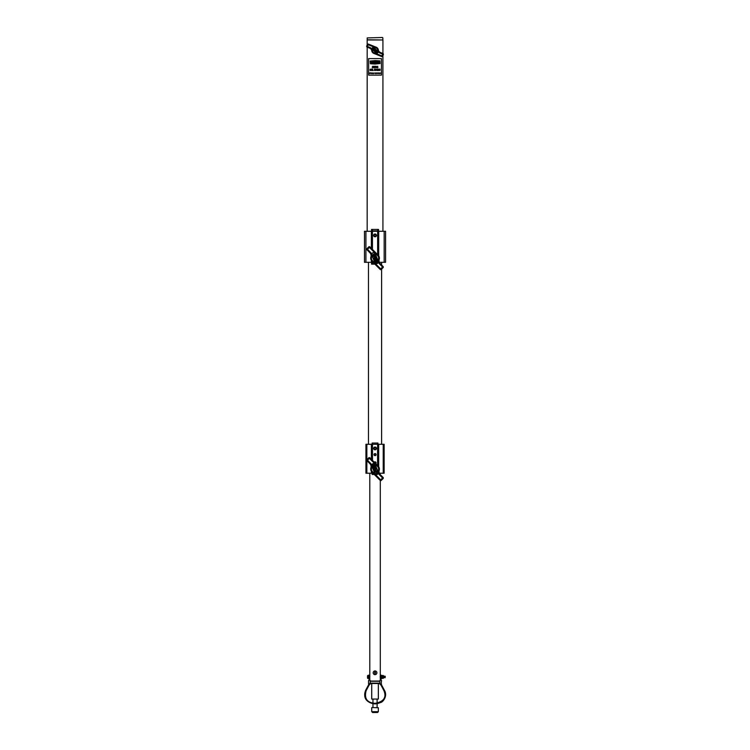 <?xml version="1.0" encoding="UTF-8"?>
<svg xmlns="http://www.w3.org/2000/svg" width="750" height="750" viewBox="0 0 750 750"><rect width="100%" height="100%" fill="white"/><g stroke="black" fill="none" stroke-linecap="round" stroke-linejoin="round"><path stroke-width="1.12" d="M367.162 44.981L367.162 39.984L382.922 39.984L382.922 53.503L380.353 52.462A3.309 3.309 0 0 1 378.319 49.856A3.309 3.309 0 0 0 376.275 47.25L368.419 44.081A0.825 0.825 0 0 0 367.341 44.541L366.722 46.069A0.825 0.825 0 0 0 367.181 47.147L369.722 48.178A3.309 3.309 0 0 1 371.766 50.784A3.309 3.309 0 0 0 373.8 53.391L381.666 56.559A0.825 0.825 0 0 0 382.744 56.109L383.363 54.572A0.825 0.825 0 0 0 382.903 53.494L382.875 53.569A0.75 0.75 0 0 1 383.287 54.544L383.363 54.572M367.209 37.912L382.453 37.5L367.209 37.912L367.209 39.778L382.659 39.984M374.981 50.925A0.506 0.506 0 0 0 375.581 50.756L374.859 50.334L375.628 50.663A0.506 0.506 0 0 0 375.356 49.987A0.506 0.506 0 0 0 374.7 50.269A0.506 0.506 0 0 0 374.981 50.925M373.669 49.566A0.506 0.506 0 0 0 374.325 49.294A0.506 0.506 0 0 0 374.053 48.628A0.506 0.506 0 0 0 373.387 48.909A0.506 0.506 0 0 0 373.669 49.566M373.988 48.788L373.734 49.416L373.988 48.788M373.312 47.138L373.144 47.156A5.578 5.578 0 0 0 371.944 48.319L371.944 48.534A29.494 29.494 0 0 0 376.725 53.475L376.941 53.484A5.578 5.578 0 0 0 378.141 52.331L378.141 52.116A29.494 29.494 0 0 0 373.359 47.166L373.312 47.138M373.303 47.231L373.191 47.231A5.494 5.494 0 0 0 372.009 48.366L372.009 48.478A29.409 29.409 0 0 0 376.781 53.409L376.894 53.419A5.494 5.494 0 0 0 378.066 52.275L378.066 52.163A29.409 29.409 0 0 0 373.303 47.231M372.562 48.487L372.741 48.666A0.506 0.506 0 0 0 373.453 48.684A0.506 0.506 0 0 0 373.463 47.962L372.562 48.487M372.863 48.553L373.294 48.028L372.863 48.553M374.981 49.538L374.259 49.997L374.634 49.172L374.137 50.119L374.981 49.538M375.778 50.962L376.434 51.037L375.703 51.741L375.234 51.253L375.778 50.962M376.875 51.731L376.528 51.131L375.975 52.012L376.875 51.731M377.034 52.144L376.491 52.556L377.034 52.144M376.078 674.344L374.006 674.344M380.194 676.931C380.306 678.263 380.306 678.263 380.194 676.931C380.306 678.263 380.306 678.263 380.194 676.931C380.306 675.6 380.306 675.6 380.194 676.931C380.306 675.6 380.306 675.6 380.194 676.931M369.891 676.931C369.778 678.263 369.778 678.263 369.891 676.931C369.778 678.263 369.778 678.263 369.891 676.931C369.778 675.6 369.778 675.6 369.891 676.931C369.778 675.6 369.778 675.6 369.891 676.931M374.006 671.25L376.078 671.25M370.2 681.066L379.875 681.066M379.875 683.494L370.2 683.494M370.2 683.137L379.875 683.137M371.934 707.541L378.347 707.747L371.934 707.541M378.347 699.056L371.728 699.056L378.347 699.056L378.347 683.55M379.875 681.272L370.2 681.272M378.347 711.675L377.522 712.5L372.562 712.5L371.728 711.675L378.347 711.675L378.347 707.747M375.038 672.281A0.516 0.516 0 0 0 374.522 672.797A0.516 0.516 0 0 0 375.038 673.312A0.516 0.516 0 0 0 375.553 672.797A0.516 0.516 0 0 0 375.038 672.281M375.038 674.653A1.866 1.866 0 0 0 376.903 672.797A1.866 1.866 0 0 0 375.038 670.931A1.866 1.866 0 0 0 373.181 672.797A1.866 1.866 0 0 0 375.038 674.653M376.444 235.406A1.406 1.406 0 0 0 375.038 234A1.406 1.406 0 0 0 373.631 235.406A1.406 1.406 0 0 0 375.038 236.812A1.406 1.406 0 0 0 376.444 235.406M384.169 262.294L384.169 231.272L385.584 231.272L385.584 262.294L379.35 262.294M373.031 262.294L364.491 262.294L364.491 231.272L384.169 231.272M375.741 463.65A1.031 1.031 0 0 0 375.413 461.925A1.031 1.031 0 0 0 374.278 462.188M376.078 454.622A1.031 1.031 0 0 0 375.038 453.581A1.031 1.031 0 0 0 374.006 454.622A1.031 1.031 0 0 0 375.038 455.653A1.031 1.031 0 0 0 375.553 453.722A1.031 1.031 0 0 0 374.522 453.722L374.653 453.947A0.778 0.778 0 0 1 375.712 455.006A0.778 0.778 0 0 1 374.269 454.622L374.213 454.622A0.825 0.825 0 0 0 375.759 455.034A0.825 0.825 0 0 0 374.625 453.9M373.631 448.416A1.406 1.406 0 0 1 375.038 447.009A1.406 1.406 0 0 1 376.444 448.416A1.406 1.406 0 0 1 375.038 449.822A1.406 1.406 0 0 1 373.631 448.416M383.231 473.231L383.231 444.281L384.141 444.281L384.141 473.231L379.35 473.231M373.031 473.231L365.944 473.231L365.944 444.281L372.506 444.281L372.506 460.425M377.569 465.487L377.569 444.281L372.506 444.281M377.569 444.281L378.684 444.281L378.684 466.734M383.231 444.281L378.684 444.281M375.591 463.509A0.825 0.825 0 0 0 374.625 462.178L374.522 461.991A1.031 1.031 0 0 1 376.078 462.891M374.625 462.178L374.653 462.216A0.778 0.778 0 0 1 375.553 463.472M378.525 230.859L371.569 231.066L378.544 230.859L371.55 230.859L371.541 229.416L378.544 229.416L378.534 230.859M373.659 262.913L371.569 262.294M373.453 262.706L371.541 262.706L371.541 264.15L374.691 263.944M378.263 229.416L371.822 229.416M374.897 264.15L371.822 264.15M373.669 235.406A1.369 1.369 0 0 0 375.038 236.775A1.369 1.369 0 0 0 376.406 235.406A1.369 1.369 0 0 0 375.038 234.037A1.369 1.369 0 0 0 373.669 235.406M374.559 236.241L375.516 236.241L375.994 235.406L375.516 234.581L374.559 234.581L374.081 235.406L374.559 236.241M375.487 257.325A0.797 0.797 0 0 0 374.494 257.213L374.85 257.362A0.534 0.534 0 0 1 375.3 258.263A0.534 0.534 0 0 1 374.484 257.587L374.363 257.316A0.797 0.797 0 0 0 374.363 258.45A0.797 0.797 0 0 0 375.487 258.45A0.797 0.797 0 0 0 375.487 257.325M376.65 260.053A0.797 0.797 0 0 0 375.525 260.053A0.797 0.797 0 0 0 375.525 261.178A0.797 0.797 0 0 0 376.65 261.178A0.797 0.797 0 0 0 376.65 260.053M375.712 260.991A0.534 0.534 0 0 0 376.462 260.991A0.534 0.534 0 0 0 376.462 260.241A0.534 0.534 0 0 0 375.712 260.241A0.534 0.534 0 0 0 375.712 260.991M375.778 263.803L376.041 263.878A8.784 8.784 0 0 0 378.459 262.847L378.581 262.538A46.406 46.406 0 0 0 374.344 252.572L374.034 252.441A8.784 8.784 0 0 0 371.625 253.463L371.503 253.781A46.406 46.406 0 0 0 375.731 263.747L375.778 263.803M375.853 263.681L376.012 263.747A8.653 8.653 0 0 0 378.384 262.734L378.45 262.575A46.275 46.275 0 0 0 374.231 252.638L374.072 252.572A8.653 8.653 0 0 0 371.691 253.575L371.634 253.744A46.275 46.275 0 0 0 375.853 263.681M379.2 259.397A4.341 4.341 0 0 0 378.113 255.084L369.919 246.9A0.825 0.825 0 0 0 368.747 246.9L366.994 248.653A0.825 0.825 0 0 0 366.994 249.825L369.788 252.609A4.341 4.341 0 0 1 370.875 256.922A4.341 4.341 0 0 0 371.972 261.225L380.156 269.419A0.825 0.825 0 0 0 381.328 269.419L383.081 267.666A0.825 0.825 0 0 0 383.081 266.494L380.297 263.7A4.341 4.341 0 0 1 379.2 259.397L379.106 259.369A4.444 4.444 0 0 0 380.222 263.775L380.297 263.7M377.644 262.247L377.484 261.881A0.797 0.797 0 0 0 376.444 261.459A0.797 0.797 0 0 0 376.022 262.509L377.644 262.247M377.241 261.994A0.534 0.534 0 0 0 376.547 261.703A0.534 0.534 0 0 0 376.266 262.406L377.241 261.994M374.681 259.35L375.656 258.938L375.863 259.425L374.887 259.838L375.966 259.669A0.534 0.534 0 0 0 376.247 258.966A0.534 0.534 0 0 0 375.553 258.684L374.681 259.35M374.316 256.791L373.397 256.322L374.859 255.694L374.559 256.688L375.281 256.678L374.316 256.791M373.144 255.047L373.312 256.134L374.625 255.141L373.144 255.047M373.134 254.353L372.853 255.047L374.166 254.062L373.134 254.353M377.934 444.281L377.934 443.034L372.141 443.034L372.141 444.281M372.141 473.231L372.141 474.469L374.278 474.469M374.353 447.225A1.369 1.369 0 0 0 373.856 449.1A1.369 1.369 0 0 0 375.722 449.597A1.369 1.369 0 0 0 376.228 447.731A1.369 1.369 0 0 0 374.353 447.225M374.081 448.416L374.559 449.241L375.516 449.241L375.994 448.416L375.516 447.591L374.559 447.591L374.081 448.416M374.597 469.931A0.797 0.797 0 0 0 375.581 470.034L375.234 469.894A0.534 0.534 0 0 1 374.784 468.994A0.534 0.534 0 0 1 375.6 469.659L375.712 469.931A0.797 0.797 0 0 0 375.722 468.806A0.797 0.797 0 0 0 374.587 468.806A0.797 0.797 0 0 0 374.597 469.931M373.434 467.203A0.797 0.797 0 0 0 374.559 467.194A0.797 0.797 0 0 0 374.559 466.069A0.797 0.797 0 0 0 373.434 466.069A0.797 0.797 0 0 0 373.434 467.203M374.372 466.256A0.534 0.534 0 0 0 373.622 466.256A0.534 0.534 0 0 0 373.622 467.006A0.534 0.534 0 0 0 374.372 467.006A0.534 0.534 0 0 0 374.372 466.256M374.306 463.453L374.034 463.378A8.784 8.784 0 0 0 371.625 464.4L371.503 464.719A46.406 46.406 0 0 0 375.731 474.684L376.041 474.816A8.784 8.784 0 0 0 378.459 473.784L378.581 473.475A46.406 46.406 0 0 0 374.344 463.509L374.306 463.453M374.231 463.575L374.072 463.509A8.653 8.653 0 0 0 371.691 464.513L371.634 464.681A46.275 46.275 0 0 0 375.853 474.619L376.012 474.684A8.653 8.653 0 0 0 378.384 473.672L378.45 473.512A46.275 46.275 0 0 0 374.231 463.575M370.875 467.859A4.341 4.341 0 0 0 371.972 472.162L380.156 480.356A0.825 0.825 0 0 0 381.328 480.356L383.081 478.603A0.825 0.825 0 0 0 383.081 477.431L380.297 474.637A4.341 4.341 0 0 1 379.2 470.334A4.341 4.341 0 0 0 378.113 466.022L369.919 457.838A0.825 0.825 0 0 0 368.747 457.838L366.994 459.591A0.825 0.825 0 0 0 366.994 460.763L369.788 463.547A4.341 4.341 0 0 1 370.875 467.859L370.978 467.887A4.444 4.444 0 0 0 369.862 463.472L369.788 463.547M372.441 465.009L372.591 465.366A0.797 0.797 0 0 0 373.641 465.787A0.797 0.797 0 0 0 374.062 464.747L372.441 465.009M372.834 465.262A0.534 0.534 0 0 0 373.528 465.544A0.534 0.534 0 0 0 373.819 464.85L372.834 465.262M375.403 467.906L374.072 468.178L375.084 467.166L374.109 467.587A0.534 0.534 0 0 0 373.828 468.281A0.534 0.534 0 0 0 374.522 468.562L375.403 467.906M375.759 470.456L376.688 470.934L375.216 471.553L375.516 470.559L374.803 470.578L375.759 470.456M376.941 472.2L376.762 471.122L375.45 472.106L376.941 472.2M376.941 472.903L376.022 473.438L377.644 473.184L376.941 472.903M372.225 62.409L373.172 62.409L372.225 62.409M371.981 62.409L372.684 63.159L373.406 62.409L372.694 61.669L371.981 62.409M372.684 63.159L373.416 62.409L372.694 61.669M375.591 62.287L376.172 62.287L375.441 63.159M375.909 62.531C374.794 62.578 374.775 62.447 375.844 62.138C374.775 62.447 374.794 62.578 375.909 62.531C374.794 62.578 374.775 62.447 375.844 62.138L375.038 61.781L375.038 63.047M373.519 62.663L374.513 62.663L373.528 62.663L374.513 62.663L374.513 61.669L374.259 62.663L373.519 61.669L373.519 62.663L374.513 62.663L374.513 61.669M375.038 60.703L370.397 60.994L370.397 63.637L379.941 63.525L379.847 60.994L370.425 60.994L370.425 63.637L375.038 63.928M371.222 63.159L371.203 61.669M378.844 62.409L378.844 63.159L378.863 62.409M378.863 63.159L378.947 62.166M377.841 61.913L377.841 63.159L377.503 61.913M378.094 61.913L377.859 63.159M376.35 63.159L376.594 62.531L377.316 63.159L377.316 61.669L377.072 62.287L376.35 61.669L376.341 63.159L376.35 61.669M381.394 73.425L381.497 72.956M380.775 73.491L380.812 72.947L380.775 73.491M379.575 73.688L379.744 73.012M379.566 73.622L379.762 72.956M379.2 73.481L379.05 73.012M378.637 73.481L378.656 72.956M378.572 73.022L378.375 73.481L378.525 73.012M378.009 73.491L378.028 72.947L378.009 73.491M377.4 73.491L377.409 72.947M376.575 72.956L376.575 73.481M376.341 73.481L376.35 72.956M375.938 73.688L376.144 72.956M375.675 73.519L376.144 73.05M375.066 72.956L375.066 73.481M372.234 73.688L372.45 73.05M371.1 72.947L371.081 73.491L371.1 72.947M369.394 72.956L369.234 73.481M368.709 73.481L368.888 72.956L368.541 73.331M379.744 70.556L379.434 69.375L380.062 69.281L379.566 69.366L380.072 70.163L379.481 70.163M378.619 70.406L379.256 69.816L378.609 70.556L377.887 69.797L378.6 69.037L379.078 69.422L378.581 69.188M378.628 70.556L377.869 69.797L378.6 69.037M376.931 69.619L377.512 69.075L376.941 69.619L376.809 69.075L376.809 70.519L376.819 69.075M377.531 69.075L377.016 69.722L377.756 70.519L376.931 69.825L376.819 70.519M375.019 69.797L375.506 69.037L376.012 69.797L375.506 70.556L375.019 69.797L375.506 69.037L375.019 69.797L375.506 70.556M374.484 69.075L374.484 70.519M372.722 69.075L372.581 70.519L373.256 70.519L372.703 70.369M371.559 69.075L371.944 70.125L371.55 69.075L371.166 70.134L370.922 69.075L371.194 70.134M371.944 70.125L372.206 69.075L371.981 70.519L371.55 69.413L371.156 70.519L371.569 69.413M370.041 70.163L370.65 69.281L370.294 70.406M377.428 66.872L377.991 67.284L377.569 67.734L377.587 66.862M376.275 66.244L376.547 67.697L376.191 66.394M374.85 66.966L375.338 66.206L375.844 66.966L375.338 67.734L374.85 66.966L375.338 66.206L374.85 66.966L375.338 67.734L374.85 66.966M374.269 66.206L374.409 67.162L374.269 66.206L373.922 66.694M374.044 67.547L374.728 67.697L373.744 67.697L374.259 66.356M372.844 66.206L373.481 66.497L372.244 66.966L372.891 67.584L373.575 66.984L372.881 67.734L372.272 67.453L372.844 66.206L373.378 66.6M375.038 64.059L380.062 63.544L379.884 60.872L375.159 60.581L370.2 61.097L370.387 63.759L375.159 64.059M368.634 58.594L381.45 58.594L381.45 75.141L368.634 75.141L368.634 58.594M375.159 63.928L379.969 63.525L379.875 60.994L375.159 60.703M371.203 62.906L371.203 61.913M379.181 61.669L378.975 62.166L378.525 61.669M378.431 61.913L377.503 61.669M377.072 63.159L376.594 62.531M377.081 61.669L376.594 62.287M373.772 62.663L374.259 62.663L373.762 61.669M375.853 62.138C374.775 62.447 374.794 62.578 375.919 62.531C374.794 62.578 374.775 62.447 375.853 62.138C374.775 62.447 374.794 62.578 375.919 62.531C374.794 62.578 374.775 62.447 375.853 62.138L375.853 62.138C374.775 62.447 374.794 62.578 375.919 62.531L375.591 62.531M372.844 66.356L372.225 66.966L372.881 67.584M373.444 67.134L372.975 67.134M373.575 66.984L372.872 67.734M375.656 67.331L375.347 66.356L374.981 66.966L375.656 67.331L375.347 66.356L374.981 66.966L375.656 67.331M375.347 66.356L375.347 67.584M376.416 67.697L376.416 66.394M377.147 67.294L377.709 66.206M377.569 67.584L377.55 67.003M370.125 69.366L370.294 70.556M372.328 69.075L371.962 70.519M371.156 70.519L370.922 69.075M375.825 70.163L375.516 69.188L375.15 69.797L375.825 70.163L375.506 69.188M377.587 70.519L376.941 69.825M379.078 69.422L378.009 69.787L378.637 70.406L379.144 69.966M379.969 70.163L379.5 69.591M379.528 69.591L379.753 69.037M370.003 72.956L369.834 73.481M369.572 73.481L369.45 72.956M370.753 72.741L370.734 73.481M371.859 72.956L371.644 73.491M372.891 72.947L373.087 73.481M372.881 73.012L372.694 73.481M373.997 72.956L373.678 73.678M375.469 73.481L375.328 73.012M375.938 73.481L375.938 72.947M378.028 73.491L378.028 72.947M378.375 73.481L378.356 72.956M378.853 73.481L378.834 72.956M379.594 73.481L379.594 72.947M381.394 73.491L381.216 72.956M381.094 684.459L381.534 680.513L380.709 680.1L379.875 680.513L379.875 684.094L380.466 684.487M381.534 684.094L379.875 684.094M380.709 684.084L380.709 684.084A4.134 3.581 180 0 0 381.038 685.35M369.366 684.084L369.366 684.084A4.134 3.581 180 0 1 369.037 685.35M368.981 684.459L368.55 684.094L369.375 683.681L370.2 684.094L369.609 684.487M368.55 684.094L368.55 680.513L369.375 680.1L370.2 680.513L370.2 684.094M385.116 677.344L385.097 676.209M385.097 677.644L384.984 676.35M385.275 676.594L385.097 677.756L384.872 676.209M384.872 677.644L384.806 676.209M384.806 677.644L384.694 676.35M384.694 677.503L384.581 676.209M384.581 677.644L384.525 676.209M384.525 677.644L384.413 676.35M384.413 677.503L384.291 676.209M384.291 677.644L384.234 676.209M384.234 677.644L384.122 676.35M384.122 677.503L384.009 676.209M384.009 677.644L383.944 676.209M383.944 677.644L383.831 676.35M383.831 677.503L383.719 676.209M383.719 677.644L383.653 676.209M383.653 677.644L383.541 676.35M383.541 677.503L383.428 676.209M383.428 677.644L383.419 675.703M380.353 677.503L380.353 676.35M380.241 677.644L380.241 676.209M368.728 675.478L368.569 678.375L367.65 678.375L367.519 677.653L367.65 678.375M367.519 676.209L367.519 677.653L367.519 676.209M368.569 676.931L367.65 676.931M368.569 675.478L367.65 675.478M384.984 677.503L383.541 677.597L383.419 678.159M381.347 678.787L381.019 675.066L381.347 678.787M368.728 675.066L369.066 678.787L368.728 675.066M383.419 678.216L383.419 675.647M383.25 678.375L381.478 678.375L381.347 675.478M383.25 675.478L381.478 675.478M382.538 675.478L382.538 676.931L381.478 676.931M382.538 676.931L382.538 678.375M382.669 675.478L382.669 678.375M367.434 46.5L369.984 47.531A4.003 4.003 0 0 1 372.45 50.691A2.616 2.616 0 0 0 374.062 52.744L381.928 55.922L382.641 54.141L380.091 53.109A4.003 4.003 0 0 1 377.625 49.959A2.616 2.616 0 0 0 376.022 47.897L368.156 44.728L367.181 47.147L367.162 231.272M382.716 54.309L383.287 54.544L382.669 56.081A0.75 0.75 0 0 1 381.694 56.494L373.8 53.391M374.062 52.744L373.828 53.316A3.234 3.234 0 0 1 371.841 50.775L371.766 50.784M381.928 55.922L381.666 56.559M382.097 55.847L382.744 56.109M372.45 50.691L371.841 50.775A3.384 3.384 0 0 0 369.75 48.103L367.209 47.081A0.75 0.75 0 0 1 366.788 46.097L367.406 44.569A0.75 0.75 0 0 1 368.391 44.147L376.247 47.325A3.234 3.234 0 0 1 378.244 49.875A3.384 3.384 0 0 0 380.325 52.538L380.353 52.462M380.091 53.109L380.325 52.538L382.875 53.569L382.641 54.141M377.625 49.959L378.319 49.856M376.022 47.897L376.275 47.25M368.156 44.728L368.419 44.081M367.987 44.794L367.341 44.541M367.369 46.331L366.722 46.069M369.984 47.531L369.722 48.178M372.459 262.294L372.459 261.713M377.625 254.597L377.625 231.272M372.459 249.431L372.459 231.272M365.916 262.294L365.916 231.272M378.703 255.816L378.703 231.272M371.381 262.294L371.381 260.494M371.381 248.363L371.381 231.272M372.506 472.706L372.506 473.231M371.391 473.231L371.391 471.45M371.391 459.309L371.391 444.281M366.844 473.231L366.844 460.556M366.844 459.797L366.844 444.281M372.366 262.913L372.366 263.944M372.366 229.622L372.366 230.653M377.709 229.622L377.709 230.653M371.569 262.5L373.238 262.5M382.575 267L379.781 264.216A5.072 5.072 0 0 1 378.506 259.191A3.619 3.619 0 0 0 377.597 255.6L369.403 247.416L367.509 249.309L370.294 252.094A5.072 5.072 0 0 1 371.569 257.128A3.619 3.619 0 0 0 372.478 260.719L380.672 268.903L383.081 266.494M379.781 264.216L380.222 263.775L383.006 266.569A0.722 0.722 0 0 1 383.006 267.591L381.253 269.344A0.722 0.722 0 0 1 380.231 269.344L372.047 261.15A4.237 4.237 0 0 1 370.978 256.95A4.444 4.444 0 0 0 369.862 252.534L367.069 249.75A0.722 0.722 0 0 1 367.069 248.728L368.822 246.975A0.722 0.722 0 0 1 369.844 246.975L378.113 255.084M377.597 255.6L378.038 255.159A4.237 4.237 0 0 1 379.106 259.369L378.506 259.191M369.403 247.416L369.919 246.9M369.262 247.416L368.747 246.9M367.509 249.169L366.994 248.653M367.509 249.309L366.994 249.825M370.294 252.094L369.788 252.609M371.569 257.128L370.875 256.922M372.478 260.719L371.972 261.225M380.672 268.903L380.156 269.419M380.812 268.903L381.328 269.419M382.575 267.15L383.081 267.666M367.509 460.247L370.294 463.031A5.072 5.072 0 0 1 371.569 468.066A3.619 3.619 0 0 0 372.478 471.656L380.672 479.841L382.575 477.938L379.781 475.153A5.072 5.072 0 0 1 378.506 470.128A3.619 3.619 0 0 0 377.597 466.537L369.403 458.353L366.994 460.763M370.294 463.031L369.862 463.472L367.069 460.688A0.722 0.722 0 0 1 367.069 459.666L368.822 457.913A0.722 0.722 0 0 1 369.844 457.913L378.038 466.097A4.237 4.237 0 0 1 379.106 470.306A4.444 4.444 0 0 0 380.222 474.713L383.006 477.506A0.722 0.722 0 0 1 383.006 478.528L381.253 480.281A0.722 0.722 0 0 1 380.231 480.281L371.972 472.162M372.478 471.656L372.047 472.087A4.237 4.237 0 0 1 370.978 467.887L371.569 468.066M380.672 479.841L380.156 480.356M380.812 479.841L381.328 480.356M382.575 478.087L383.081 478.603M382.575 477.938L383.081 477.431M379.781 475.153L380.297 473.231M378.506 470.128L379.2 470.334M377.597 466.537L378.113 466.022M369.403 458.353L369.919 457.838M369.262 458.353L368.747 457.838M367.509 460.106L366.994 459.591M381.169 685.275L384.234 690.431A10.341 8.953 0 0 1 375.038 703.491A10.341 8.953 0 0 1 365.85 690.431L368.916 685.275M364.697 694.678A10.341 8.953 0 0 0 375.038 703.791A10.341 8.953 0 0 0 385.378 694.678M382.922 55.669L382.922 231.272M382.866 37.912L382.866 39.778M381.609 262.294L381.609 265.012M381.609 269.137L381.609 444.281M368.475 262.294L368.475 444.281M380.297 480.459L380.297 675.9M380.297 677.962L380.297 680.156M369.788 473.231L369.788 675.9M369.788 677.962L369.788 680.156M371.728 699.056L371.728 683.55M372.975 707.541L372.975 703.772M372.975 703.144L372.975 699.263M371.728 711.675L371.728 707.747M377.109 707.541L377.109 703.772M377.109 703.144L377.109 699.263M371.541 262.706L371.541 264.15M371.541 229.416L371.541 230.859M378.544 229.416L378.544 230.859M380.4 680.353L380.4 675.591L381.019 675.591M381.019 675.581L380.25 676.116M381.019 676.575L381.019 680.353M369.684 683.944L366.112 690.741C364.116 698.559 367.097 702.759 375.047 703.331C383.7 701.747 386.681 697.547 383.962 690.741L380.4 683.944M369.056 683.934L365.578 690.431C363.028 698.053 366.188 702.562 375.047 703.95L380.775 702.488C382.603 702.225 387.928 696.422 384.497 690.431L381.019 683.934M369.066 675.591L369.684 675.591L369.684 680.353M369.825 676.106L369.066 675.581M369.066 676.575L369.066 680.353"/></g></svg>
